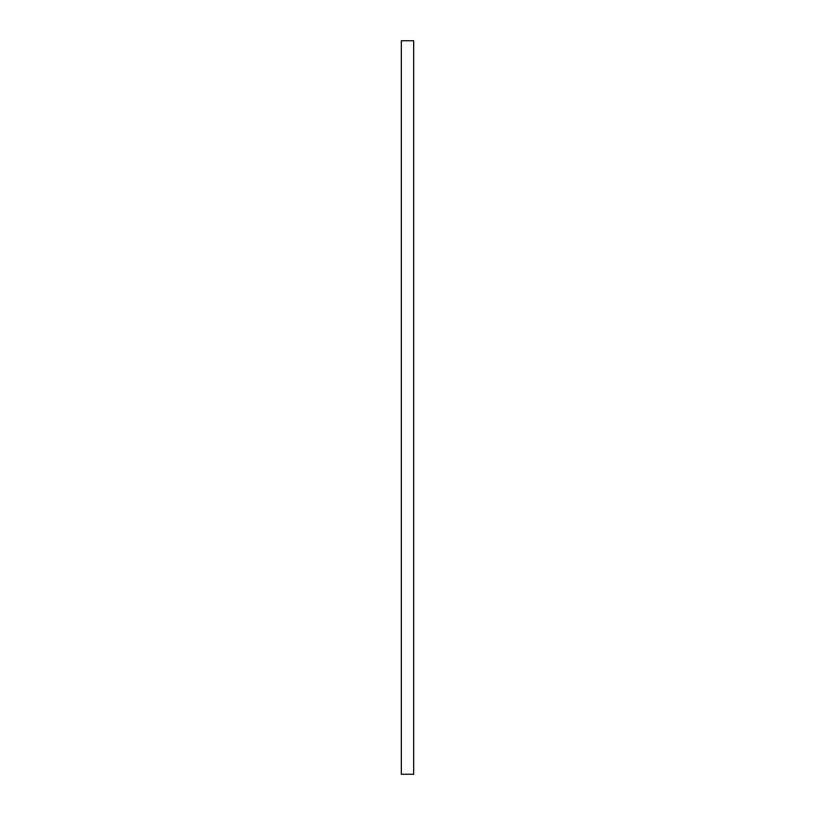 <?xml version="1.0" encoding="UTF-8"?>
<svg xmlns="http://www.w3.org/2000/svg" width="815" height="815" viewBox="0 0 815 815"><rect width="100%" height="100%" fill="white"/><g stroke="black" fill="none" stroke-linecap="round" stroke-linejoin="round"><path stroke-width="1.22" d="M401.337 40.75L401.337 774.25L413.663 774.25L413.663 40.75L401.337 40.75L413.663 40.75L413.663 774.25L401.337 774.25L401.337 40.75"/></g></svg>
